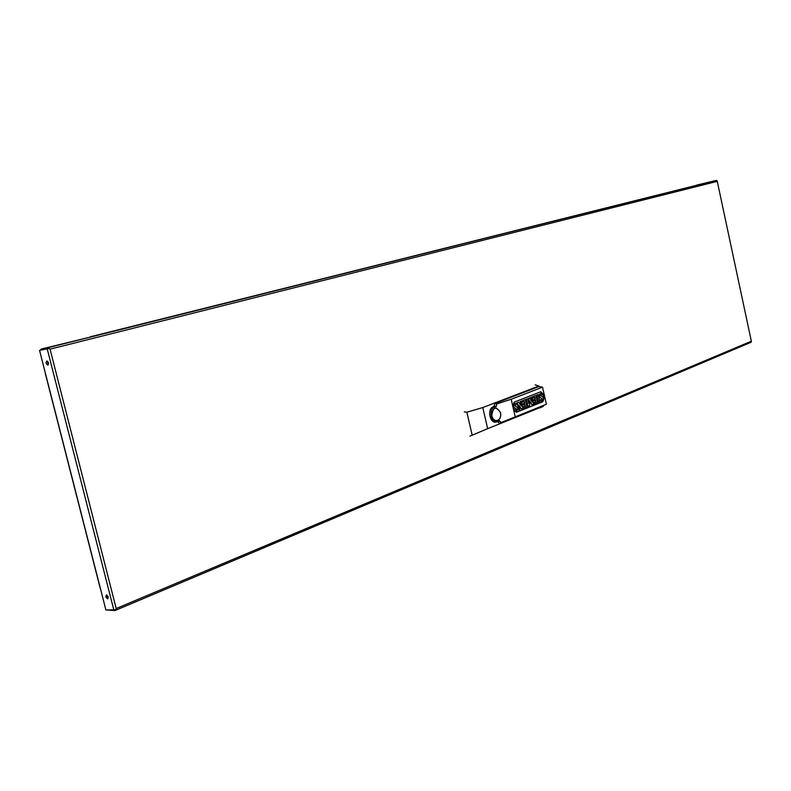 <?xml version="1.0" encoding="UTF-8"?>
<svg xmlns="http://www.w3.org/2000/svg" width="791" height="791" viewBox="0 0 791 791"><rect width="100%" height="100%" fill="white"/><g stroke="black" fill="none" stroke-linecap="round" stroke-linejoin="round"><path stroke-width="1.19" d="M47.855 365.096L47.776 365.106C46.007 363.939 45.69 362.585 46.817 361.042L46.906 361.032C48.676 362.199 48.993 363.553 47.855 365.096M47.213 361.072L48.261 364.859M107.546 598.836L105.875 596.987L106.399 594.911L108.199 596.74L107.546 598.836M106.716 594.911L108.12 598.51M89.897 337.184L41.142 349.088L47.875 347.753L50.06 349.167L116.188 608.536L114.982 610.573L107.042 609.98M41.35 349.998L48.053 348.663M696.021 185.44L90.392 336.768M115.16 610.494L750.847 342.365L751.45 341.722L717.15 180.803L716.201 180.427L696.495 185.153M48.904 348.495L39.55 350.393L48.923 348.485M100.23 587.792L105.895 609.97L115.526 609.732M40.499 350.166L41.142 349.088M100.319 588.128L39.55 350.393M472.148 435.08L466.868 412.21L482.787 407.553L487.651 428.673L469.913 436.138M464.307 411.874L466.868 412.21M482.787 407.553L538.908 386.008L539.175 386.73M543.427 405.654L543.486 406.218L487.651 428.673M496.461 421.949L495.611 422.097C490.193 423.116 487.266 410.361 492.22 407.306L493.94 406.505L494.929 403.469L538.72 386.641L542.527 387.155L546.393 404.25L501.148 422.532L499.309 420.604L497.875 421.484C490.262 424.54 488.067 406.03 496.135 406.762L496.877 403.894L511.204 399.247L515.198 416.778M546.393 404.25L499.477 423.333L497.41 421.623M495.364 406.792L496.135 406.762M497.559 420.575C494.761 421.207 492.783 419.655 491.626 415.918C492.763 406.712 495.759 405.625 500.584 412.635C501.187 416.541 500.189 419.19 497.559 420.575M511.204 399.247L542.527 387.155M514.17 410.213L513.092 405.476L514.199 402.105L540.658 391.802L542.893 393.809L543.941 398.427L542.903 401.719L516.503 412.23L514.17 410.213M516.236 412.299L542.774 401.729L543.812 398.446L542.764 393.819L540.866 391.743M521.14 405.793L520.171 401.571L521.229 401.195L522.861 408.344L521.259 408.937L518.807 405.397M521.388 408.927L518.738 405.091L519.766 409.57L518.758 409.936L517.126 402.767L518.678 402.194L521.338 406.09L520.31 401.561L521.229 401.195M531.849 401.63L530.89 397.389L531.888 397.033L533.49 404.122L531.76 404.774L529.752 401.126M531.888 404.755L529.762 400.889L529.594 405.674L527.854 406.317L526.242 399.208L527.676 398.684L528.744 403.38L528.932 398.189L529.772 397.863L532.076 402.046L531.018 397.369L531.888 397.033M528.625 402.886L528.793 398.209L529.772 397.863M538.592 402.095L536.862 395.055L538.275 394.541L539.867 401.591L538.592 402.095L536.99 395.035L538.275 394.541M541.084 399.811L542.151 398.654L539.749 397.26L539.324 395.421L540.045 393.829L541.627 393.186L542.3 393.127L542.626 394.58L541.627 394.551M541.202 401.136L540.411 399.801L542.082 399.485L541.766 398.338M541.637 398.357L539.61 397.27L539.185 395.441L539.917 393.839L541.746 393.167M534.835 397.319L535.21 398.951L533.48 399.633L533.757 400.839L533.609 399.613L535.339 398.941L534.963 397.27L532.976 398.051L532.679 396.726L535.952 395.441L537.554 402.51L534.152 403.825L533.866 402.55L535.843 401.769L535.487 400.197M532.976 398.051L532.551 396.736L535.952 395.441M524.235 401.472L524.611 403.123L522.851 403.815L523.128 405.032L522.98 403.796L524.74 403.103L524.354 401.423L522.347 402.214L522.04 400.879L525.362 399.584L526.984 406.703L523.533 408.037L523.247 406.762L525.254 405.961L524.898 404.379M522.347 402.214L521.912 400.899L525.362 399.584M515.159 410.074L516.305 408.868L513.794 407.474L513.359 405.595L514.12 403.964L515.811 403.281L516.464 403.232L516.8 404.705L515.801 404.685M515.277 411.429L514.486 410.064L516.226 409.728L515.9 408.561M515.762 408.571L513.458 407.108M513.221 406.04L513.982 403.974L515.93 403.262M518.886 409.926L517.255 402.748L518.678 402.194M526.242 399.208L527.676 398.684M527.993 406.307L526.371 399.188M542.626 394.58L541.192 394.65L540.55 395.589L543.18 397.171L543.595 398.931L542.893 400.414L541.39 401.106L540.54 399.791M535.843 401.769L535.616 400.147L533.885 400.829M533.866 402.55L535.972 401.759M534.291 403.805L533.994 402.54M525.254 405.961L525.016 404.33L523.256 405.022M523.247 406.762L525.382 405.951M523.662 408.027L523.375 406.742M516.8 404.705L515.307 404.784L514.634 405.763L517.373 407.355L517.798 409.145L517.067 410.677L515.455 411.399L514.615 410.054M535.141 384.831L538.908 386.008M540.342 407.8L543.486 406.218M751.183 341.287L116.188 608.536M717.111 181.396L50.06 349.167M113.855 610.039L47.213 348.871M47.796 347.763L716.201 180.427M497.598 420.416C500.149 419.062 501.128 416.481 500.545 412.675C495.828 405.832 492.922 406.9 491.804 415.868C492.931 419.507 494.859 421.03 497.598 420.416M499.477 423.333L501.148 422.532M497.826 421.504L499.457 421.247M493.93 406.455L495.987 406.119M494.929 403.469L496.877 403.894M45.166 372.887L100.18 588.128M716.27 180.417L47.875 347.753M493.011 406.801L494.207 406.614M497.638 421.563L495.68 422.087"/></g></svg>
